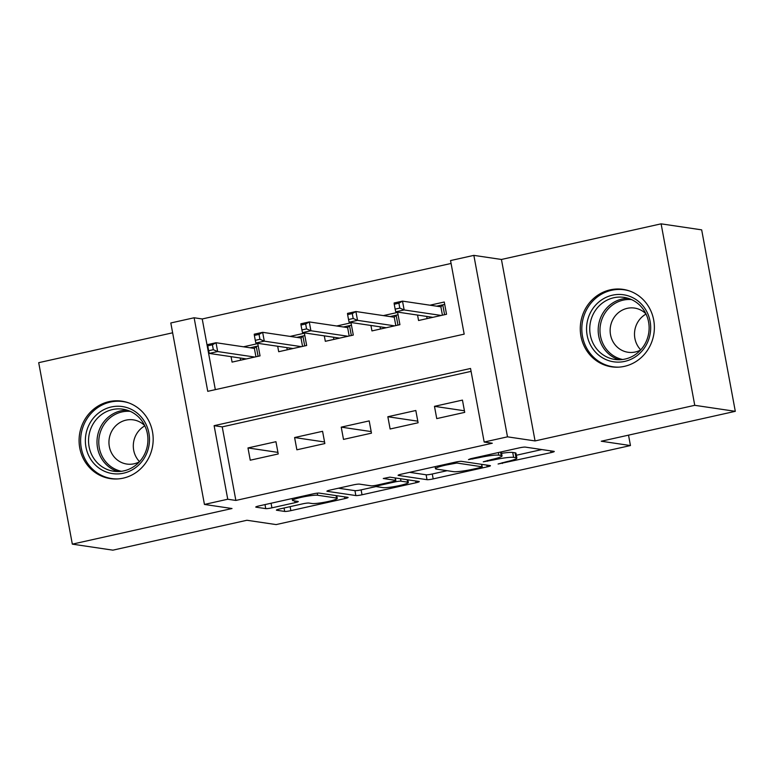 <?xml version="1.0" encoding="UTF-8"?>
<svg xmlns="http://www.w3.org/2000/svg" width="774" height="774" viewBox="0 0 774 774"><rect width="100%" height="100%" fill="white"/><g stroke="black" fill="none" stroke-linecap="round" stroke-linejoin="round"><path stroke-width="1.16" d="M498.088 464.013L551.03 452.616A4.925 0.551 169.5 0 0 554.281 451.484A4.925 0.551 169.5 0 0 554.01 451.358L525.352 447.111A4.925 0.551 169.5 0 0 519.18 447.894L470.563 458.74L468.473 459.621L479.077 457.666A15.77 1.761 169.5 0 1 498.824 455.16L501.204 455.509A15.77 1.761 169.5 0 1 502.065 455.905A15.77 1.761 169.5 0 1 491.654 459.533L483.276 461.817L493.889 459.862A15.77 1.761 169.5 0 1 513.626 457.357L516.016 457.705A15.77 1.761 169.5 0 1 516.877 458.102A15.77 1.761 169.5 0 1 506.467 461.73L498.088 464.013M123.221 478.148A39.155 37.007 -81.6 0 0 153.175 438.529A39.155 37.007 -81.6 0 0 121.866 401.164A39.155 37.007 -81.6 0 0 109.037 401.638A39.155 37.007 -81.6 0 0 79.083 441.248A39.155 37.007 -81.6 0 0 110.382 478.622A39.155 37.007 -81.6 0 0 123.221 478.148M624.415 366.354A39.155 37.007 -81.6 0 0 654.369 326.734A39.155 37.007 -81.6 0 0 623.06 289.37A39.155 37.007 -81.6 0 0 610.231 289.844A39.155 37.007 -81.6 0 0 580.277 329.463A39.155 37.007 -81.6 0 0 611.576 366.828A39.155 37.007 -81.6 0 0 624.415 366.354M279.637 508.982A4.925 0.551 169.5 0 0 276.386 510.114A4.925 0.551 169.5 0 0 276.657 510.24L284.697 511.43A4.925 0.551 169.5 0 0 290.86 510.646L344.865 498.601A4.925 0.551 169.5 0 0 348.116 497.469A4.925 0.551 169.5 0 0 347.845 497.343L319.188 493.096A4.925 0.551 169.5 0 0 313.015 493.88L259.019 505.925A4.925 0.551 169.5 0 0 255.768 507.057A4.925 0.551 169.5 0 0 256.03 507.183L265.743 508.624A4.925 0.551 169.5 0 0 271.916 507.841L295.029 502.684A4.925 0.551 169.5 0 0 298.28 501.552A4.925 0.551 169.5 0 0 298.009 501.426L293.191 500.71A13.177 1.471 169.5 0 1 292.475 500.381A13.177 1.471 169.5 0 1 303.147 496.937A13.177 1.471 169.5 0 1 317.679 495.254L336.545 498.05A13.177 1.471 169.5 0 1 337.261 498.379A13.177 1.471 169.5 0 1 326.589 501.833A13.177 1.471 169.5 0 1 312.057 503.516L308.913 503.042A4.925 0.551 169.5 0 0 302.75 503.826L279.637 508.982M227.75 499.24L204.442 504.435L170.812 322.971L194.119 317.766L207.751 391.334L464.177 334.136L450.545 260.567L473.852 255.372L507.492 436.836L484.176 442.041L470.544 368.472L214.117 425.671L227.75 499.24L235.867 500.439L492.293 443.241L484.176 442.041M735.3 411.323L694.752 405.315L661.112 223.841L701.67 229.859L735.3 411.323L601.263 441.228L630.452 445.553L276.125 524.588L246.925 520.263L112.888 550.159L72.33 544.141L232.016 508.528L204.442 504.435M661.112 223.841L501.436 259.464L535.066 440.928L694.752 405.315M535.066 440.928L507.492 436.836M427.016 479.687A4.925 0.551 169.5 0 0 433.188 478.903L487.185 466.857A4.925 0.551 169.5 0 0 490.435 465.725A4.925 0.551 169.5 0 0 490.174 465.6L461.507 461.352A4.925 0.551 169.5 0 0 455.344 462.136L401.338 474.181A4.925 0.551 169.5 0 0 398.088 475.313A4.925 0.551 169.5 0 0 398.358 475.439L427.016 479.687L426.106 474.781A4.925 0.551 169.5 0 0 432.279 473.998L447.12 470.689M416.025 482.734L362.019 494.779A4.925 0.551 169.5 0 1 355.856 495.563L327.199 491.316A4.925 0.551 169.5 0 1 326.928 491.19A4.925 0.551 169.5 0 1 330.179 490.058L353.292 484.901A4.925 0.551 169.5 0 1 359.455 484.118L371.085 485.84A4.925 0.551 169.5 0 0 377.248 485.056L392.582 481.631A4.925 0.551 169.5 0 0 395.833 480.499A4.925 0.551 169.5 0 0 395.562 480.373L383.275 478.496L389.873 477.152L419.005 481.476A4.925 0.551 169.5 0 1 419.276 481.602A4.925 0.551 169.5 0 1 416.025 482.734L415.696 480.983M172.631 332.801L38.7 362.677L72.33 544.141M231.058 356.659L232.074 362.106L260.045 355.866L257.771 343.608L243.491 346.8M277.682 346.259L278.698 351.715L306.668 345.475L304.395 333.207L290.115 336.4M324.306 335.858L325.322 341.315L353.292 335.074L351.019 322.806L336.729 325.999M370.93 325.457L371.946 330.914L399.916 324.674L397.642 312.415L383.353 315.599M436.749 418.608L464.719 412.368L462.446 400.1L434.475 406.34L436.749 418.608M390.125 428.999L418.095 422.768L415.822 410.501L387.851 416.741L390.125 428.999M343.501 439.4L371.472 433.159L369.198 420.901L341.228 427.142L343.501 439.4M296.877 449.8L324.848 443.56L322.574 431.302L294.604 437.542L296.877 449.8M471.076 371.365L222.225 426.871L235.867 500.439M275.95 441.702L247.98 447.943L250.254 460.201L278.224 453.961L275.95 441.702M451.078 263.46L202.227 318.965L215.327 389.651M417.554 315.057L418.56 320.513L446.54 314.273L444.266 302.015L429.976 305.198M630.452 445.553L628.527 435.143M202.227 318.965L194.119 317.766M501.436 259.464L473.852 255.372M222.225 426.871L214.117 425.671M434.475 406.34L464.429 410.781M387.851 416.741L417.805 421.182M341.228 427.142L371.181 431.582M294.604 437.542L324.558 441.983M247.98 447.943L277.934 452.384M516.877 458.102L515.968 453.196A15.77 1.761 169.5 0 0 515.107 452.8L516.016 457.705M501.591 453.332A15.77 1.761 169.5 0 1 512.717 452.451L515.107 452.8M516.345 455.247L541.848 449.559M409.61 472.334L426.106 474.781M479.919 467.651L482.009 466.77L456.853 463.036L445.901 465.068A15.77 1.761 169.5 0 0 435.491 468.696A15.77 1.761 169.5 0 0 436.352 469.092L453.545 471.647A15.77 1.761 169.5 0 0 473.291 469.131L479.919 467.651M379.328 484.592L379.483 485.385A4.925 0.551 169.5 0 0 376.232 486.517L361.11 489.874L362.019 494.779M338.451 488.21L354.947 490.658A4.925 0.551 169.5 0 0 361.11 489.874M376 485.308L376.232 486.517A4.925 0.551 169.5 0 0 376.493 486.643L383.14 487.63A13.177 1.471 169.5 0 0 397.672 485.946A13.177 1.471 169.5 0 0 408.343 482.492A13.177 1.471 169.5 0 0 407.627 482.163L400.98 481.176A4.925 0.551 169.5 0 0 394.808 481.96L379.483 485.385M427.103 318.607L426.697 316.411M436.633 306.185L444.702 304.385M442.428 315.192L440.88 306.814L442.757 304.821L444.586 314.708M394.237 304.23L395.146 309.136L399.81 308.091L398.9 303.185L394.237 304.23L394.121 302.992L402.509 301.125L404.154 309.948L395.756 311.825L432.85 317.33M399.81 308.091L404.154 309.948L441.238 315.453M398.9 303.185L402.509 301.125L440.88 306.814M395.756 311.825L395.146 309.136M612.486 295.184A33.882 32.024 98.4 0 1 650.092 321.268A33.882 32.024 98.4 0 1 624.753 361.39A33.882 32.024 98.4 0 1 587.147 335.306A33.882 32.024 98.4 0 1 612.486 295.184M625.111 359.059A31.376 29.654 -81.6 0 0 649.115 327.315A31.376 29.654 -81.6 0 0 624.028 297.38A31.376 29.654 -81.6 0 0 613.753 297.758A31.376 29.654 -81.6 0 0 589.749 329.501A31.376 29.654 -81.6 0 0 614.827 359.436A31.376 29.654 -81.6 0 0 625.111 359.059M645.942 313.847A22.34 21.111 -81.6 0 0 634.545 308.071A22.34 21.111 -81.6 0 0 627.23 308.342A22.34 21.111 -81.6 0 0 610.135 330.943A22.34 21.111 -81.6 0 0 627.995 352.257A22.34 21.111 -81.6 0 0 635.319 351.986A22.34 21.111 -81.6 0 0 640.582 350.032M630.2 291.208A38.903 36.765 -81.6 0 0 624.328 289.805A38.903 36.765 -81.6 0 0 611.576 290.279A38.903 36.765 -81.6 0 0 581.816 329.647A38.903 36.765 -81.6 0 0 612.911 366.77A38.903 36.765 -81.6 0 0 618.939 367.128M640.737 349.858A22.34 21.111 98.4 0 1 646.038 314.06M141.613 417.447A33.882 32.024 98.4 0 1 138.469 465.242A33.882 32.024 98.4 0 1 93.238 462.717A33.882 32.024 98.4 0 1 96.373 414.922A33.882 32.024 98.4 0 1 141.613 417.447M95.841 461.159A31.376 29.654 -81.6 0 0 113.633 471.231A31.376 29.654 -81.6 0 0 144.216 454.918A31.376 29.654 -81.6 0 0 140.626 419.247A31.376 29.654 -81.6 0 0 122.834 409.175A31.376 29.654 -81.6 0 0 92.251 425.487A31.376 29.654 -81.6 0 0 95.841 461.159M139.543 461.652A22.34 21.111 98.4 0 1 138.488 460.491A22.34 21.111 98.4 0 1 144.844 425.855M144.748 425.642A22.34 21.111 -81.6 0 0 133.351 419.866A22.34 21.111 -81.6 0 0 111.582 431.486A22.34 21.111 -81.6 0 0 114.136 456.883A22.34 21.111 -81.6 0 0 126.801 464.052A22.34 21.111 -81.6 0 0 139.378 461.826M129.006 403.002A38.903 36.765 -81.6 0 0 123.134 401.6A38.903 36.765 -81.6 0 0 85.208 421.84A38.903 36.765 -81.6 0 0 89.658 466.064A38.903 36.765 -81.6 0 0 111.717 478.564A38.903 36.765 -81.6 0 0 117.745 478.922M380.479 329.008L380.073 326.812M390.009 316.585L398.078 314.786M395.804 325.593L394.256 317.214L396.133 315.221L397.971 325.109M347.623 314.631L348.523 319.536L353.186 318.491L352.276 313.586L347.623 314.631L347.497 313.393L355.895 311.525L357.53 320.349L349.132 322.226L386.226 327.721M353.186 318.491L357.53 320.349L394.624 325.854M352.276 313.586L355.895 311.525L394.256 317.214M349.132 322.226L348.523 319.536M333.865 339.409L333.459 337.212M343.385 326.986L351.464 325.186M349.18 335.984L347.632 327.615L349.509 325.612L351.348 335.51M300.999 325.032L301.908 329.937L306.562 328.892L305.662 323.987L300.999 325.032L300.873 323.793L309.271 321.926L310.906 330.75L302.508 332.627L339.602 338.122M306.562 328.892L310.906 330.75L348 336.255M305.662 323.987L309.271 321.926L347.632 327.615M302.508 332.627L301.908 329.937M287.241 349.809L286.835 347.613M296.761 337.387L304.84 335.577M302.557 346.384L301.009 338.015L302.886 336.013L304.724 345.91M254.375 335.432L255.285 340.337L259.948 339.293L259.038 334.387L254.375 335.432L254.249 334.194L262.647 332.327L264.282 341.15L255.884 343.027L292.978 348.523M259.948 339.293L264.282 341.15L301.376 346.655M259.038 334.387L262.647 332.327L301.009 338.015M255.884 343.027L255.285 340.337M240.617 360.2L240.211 358.014M250.137 347.778L258.216 345.978M255.933 356.785L254.385 348.416L256.262 346.413L258.1 356.301M207.751 345.823L208.661 350.728L213.324 349.693L212.415 344.788L207.751 345.823L207.625 344.594L216.023 342.727L217.658 351.551L209.27 353.418L246.355 358.923M213.324 349.693L217.658 351.551L254.752 357.056M212.415 344.788L216.023 342.727L254.385 348.416M209.27 353.418L208.661 350.728M502.258 462.668L502.403 463.462M472.643 458.276L472.788 459.069M487.446 460.472L487.591 461.265M512.717 452.451L513.626 457.357M493.735 459.05L493.889 459.862M500.565 452.045L501.204 455.509M498.34 452.548L498.824 455.16M478.932 456.873L479.077 457.666M550.701 450.874L551.03 452.616M486.865 465.106L487.185 466.857M432.279 473.998L433.188 478.903M481.563 464.323L482.009 466.77M456.641 461.865L456.853 463.036M452.393 462.794L452.538 463.587M445.756 464.274L445.901 465.068M354.947 490.658L355.856 495.563M395.108 477.935L395.562 480.373M407.172 479.716L407.627 482.163M400.526 478.738L400.98 481.176M394.653 481.099L394.808 481.96M336.09 495.602L336.545 498.05M317.292 493.164L317.679 495.254M294.701 500.933L295.029 502.684M271.064 503.245L271.916 507.841M264.998 504.59L265.743 508.624M344.536 496.86L344.865 498.601M290.115 506.651L290.86 510.646M284.058 507.996L284.697 511.43M619.103 359.746A31.376 29.654 98.4 0 1 598.234 328.486A31.376 29.654 98.4 0 1 622.199 299.006A31.376 29.654 98.4 0 1 628.207 298.329M631.497 299.577A30.341 28.677 -81.6 0 0 623.186 300.138A30.341 28.677 -81.6 0 0 599.976 329.966A30.341 28.677 -81.6 0 0 622.615 359.504M117.909 471.54A31.376 29.654 98.4 0 1 104.287 462.417A31.376 29.654 98.4 0 1 99.74 428.777A31.376 29.654 98.4 0 1 127.013 410.123M130.303 411.371A30.341 28.677 -81.6 0 0 101.975 428.119A30.341 28.677 -81.6 0 0 105.825 461.846A30.341 28.677 -81.6 0 0 121.421 471.298M501.32 451.881L502.065 455.905M481.738 464.352L482.202 466.857M435.114 466.645L435.491 468.696M395.359 477.964L395.833 480.499M407.85 479.822L408.343 482.492M336.767 495.708L337.261 498.379M292.137 498.543L292.475 500.381M612.911 366.77L615.756 367.186M624.328 289.805L627.163 290.231M123.134 401.6L125.968 402.025M111.717 478.564L114.562 478.98"/></g></svg>
